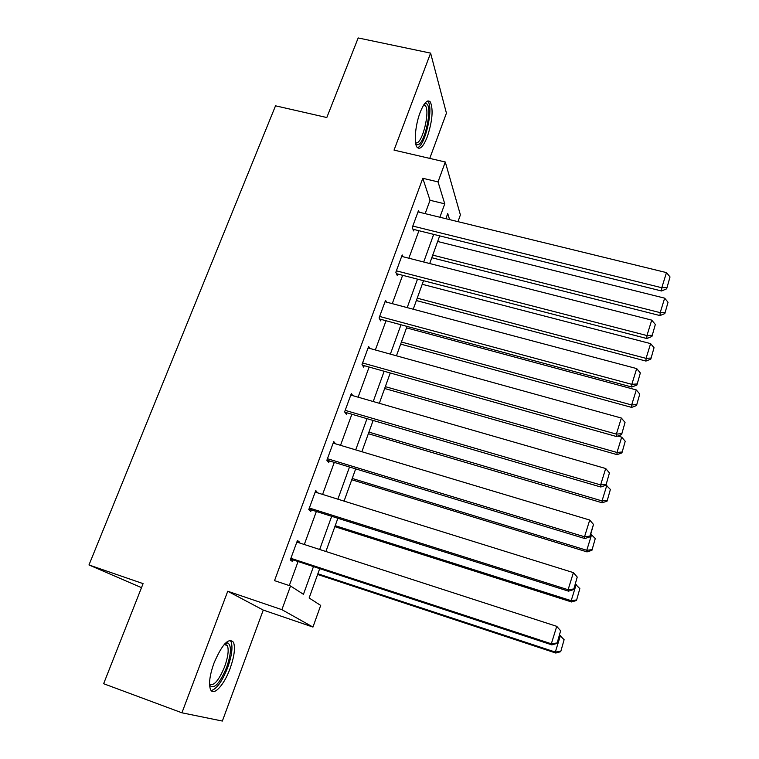 <?xml version="1.0" encoding="UTF-8"?>
<svg xmlns="http://www.w3.org/2000/svg" width="759" height="759" viewBox="0 0 759 759"><rect width="100%" height="100%" fill="white"/><g stroke="black" fill="none" stroke-linecap="round" stroke-linejoin="round"><path stroke-width="1.14" d="M230.1 668.499C234.313 656.516 235.451 647.788 233.506 642.323C228.696 637.228 222.197 644.135 214.01 663.034C209.74 675.102 208.564 683.887 210.461 689.371C213.421 696.8 224.18 685.016 230.1 668.499M427.374 136.582C432.402 121.004 433.398 109.486 430.372 102.019C427.554 99.068 424.139 102.56 420.116 112.503C415.306 124.979 413.74 143.1 417.004 147.189C419.917 150.187 423.37 146.648 427.374 136.582M319.719 568.643L309.141 597.978L320.696 605.426L312.955 627.067L281.893 609.667L290.536 585.995L303.448 594.316L313.476 566.594M141.506 587.646L88.974 564.962L143.081 583.633L103.632 683.717L181.923 712.805L222.359 721.05L263.259 610.075L312.955 627.067M429.755 158.403L446.434 113.167L430.6 53.121L394.035 150.111L445.296 162.009L460.39 214.882L457.971 221.656M88.974 564.962L275.526 105.814L326.806 117.531L358.182 37.95L430.6 53.121M425.154 213.64L430.03 200.281L422.801 178.289L274.521 580.635L290.536 585.995M289.293 585.578L298.078 561.527M304.302 544.497L316.361 511.471M322.594 494.413L334.292 462.383M340.525 445.324L351.872 414.253M358.106 397.185L369.121 367.043M375.354 349.965L386.037 320.734M392.27 303.657L402.631 275.299M408.864 258.221L418.921 230.717M419.12 212.159L418.522 210.48L412.279 227.482L413.579 230.926L414.091 229.512M402.925 256.713L402.204 254.948L395.847 272.282L397.251 275.489L397.782 274.046M386.464 302.11L385.572 300.27L379.092 317.926L380.61 320.886L381.151 319.425M369.737 348.409L368.627 346.455L362.024 364.462L363.656 367.166L364.206 365.667M352.764 395.638L351.351 393.551L344.614 411.9L346.379 414.338L346.939 412.811M326.911 460.144L584.819 538.539L584.525 536.774L589.724 520.038L333.163 443.114L335.573 443.825L333.732 441.558L326.863 460.277L328.751 462.43L329.321 460.874M317.604 492.857L315.763 490.523L308.761 509.612L310.782 511.471L311.37 509.887M299.283 542.865L299.549 542.144L297.443 540.465L290.289 559.943L292.462 561.499L293.05 559.876M263.259 610.075L227.747 591.242L181.923 712.805M227.747 591.242L281.893 609.667M422.801 178.289L438.038 181.894L445.296 162.009M449.594 219.607L447.734 213.545L445.875 218.696M439.679 235.869L429.708 263.534M423.513 280.707L413.238 309.226M407.042 326.408L396.445 355.8M390.249 372.982L379.329 403.295M373.134 420.467L361.863 451.719M355.677 468.882L344.064 501.111M337.878 518.264L325.896 551.499M439.897 217.245L444.755 203.829L438.038 181.894M319.672 549.478L331.674 516.31M337.869 499.185L349.51 467.013M355.715 449.878L367.005 418.674M373.21 401.53L384.158 371.274M390.363 354.121L400.989 324.776M407.194 307.623L417.497 279.151M423.702 262.007L433.693 234.389M430.03 200.281L444.755 203.829M315.317 491.747L317.736 492.496M297.111 541.347L299.549 542.144M418 211.894L666.478 272.604L661.782 287.737L661.573 290.982L666.658 288.818L670.026 276.931L666.658 288.818M412.934 229.227L661.573 290.982M412.801 226.059L661.782 287.737L666.753 287.509M670.026 276.931L666.478 272.604M431.795 257.737L659.998 315.583L660.188 312.642L432.744 255.119M437.658 241.485L664.656 298.164L668.034 302.262L664.827 313.571L668.034 302.262M664.912 312.395L660.188 312.642L664.656 298.164M664.827 313.571L659.998 315.583M424.423 103.917L425.695 103.603C433.493 103.423 424.936 145.481 417.412 144.713L415.742 143.774M415.562 142.711L416.312 142.872C422.336 143.669 430.268 111.364 425.401 105.738L423.807 104.818M417.365 147.635C424.898 146.61 433.844 108.366 428.057 101.659L427.526 101.061M225.347 643.234L227.738 642.854C231.628 645.492 231.267 653.632 226.666 667.294C219.645 683.764 213.953 689.741 209.588 685.216M209.541 684.295C213.905 686.24 218.953 680.339 224.673 666.582C228.051 656.99 228.962 649.998 227.387 645.605L224.711 643.898M211.192 690.557C216.676 689.058 222.169 681.421 227.662 667.626C231.856 655.729 232.975 647.066 231.03 641.63L230.043 640.226M401.672 256.39L651.734 320.127L646.953 335.554L646.829 338.533L651.934 336.455L655.33 324.463L651.934 336.455M396.473 273.705L646.829 338.533M396.378 270.83L646.953 335.554L651.99 335.26M655.33 324.463L651.734 320.127M385.041 301.731L636.697 368.589L631.82 384.339L631.792 387.033L636.905 385.041L640.34 372.954L636.905 385.041M379.652 319.017L631.792 387.033M379.633 316.456L631.82 384.339L636.934 383.959M640.34 372.954L636.697 368.589M416.368 300.545L645.956 361.066L646.061 358.362L417.222 298.173M422.222 284.283L650.615 343.618L654.03 347.736L650.805 359.13L654.03 347.736M650.852 358.049L646.061 358.362L650.615 343.618M650.805 359.13L645.956 361.066M400.657 344.121L631.64 407.403L631.659 404.964L401.416 342.005M406.511 327.869L636.308 389.936L639.761 394.063L636.507 405.562L639.761 394.063M636.526 404.585L631.659 404.964L636.308 389.936M636.507 405.562L631.64 407.403M368.077 347.954L621.355 418.048L616.374 434.11L616.45 436.51L621.583 434.622L625.036 422.421L621.583 434.622M362.451 365.174L616.45 436.51M362.574 362.954L616.374 434.11L621.564 433.664M625.036 422.421L621.355 418.048M350.791 395.069L605.701 468.521L600.616 484.916L600.796 487.003L605.938 485.219L609.43 472.914L605.938 485.219M344.823 412.194L600.796 487.003M345.174 410.363L600.616 484.916L605.881 484.375M609.43 472.914L605.701 468.521M327.433 458.711L584.525 536.774L589.876 536.148L589.98 536.86L593.491 524.441L589.876 536.148M593.491 524.441L589.724 520.038M584.819 538.539L589.98 536.86M384.652 388.504L617.058 454.641L616.982 452.468L385.325 386.654M617.75 436.036L621.716 437.146L625.217 441.292L621.934 452.886L625.217 441.292M621.915 452.013L616.982 452.468L621.716 437.146M621.934 452.886L617.058 454.641M368.362 433.712L602.181 502.79L602.02 500.912L368.931 432.127M605.995 485.029L610.388 489.441L607.077 501.13L610.388 489.441M607.02 500.371L602.02 500.912L606.849 485.276M607.077 501.13L602.181 502.79M351.759 479.754L587.02 551.897L586.764 550.294L352.233 478.455M590.834 534.099L595.265 538.539L591.925 550.332L595.265 538.539M591.83 549.687L586.764 550.294L591.688 534.364M591.925 550.332L587.02 551.897M315.184 492.107L573.406 572.628L568.102 589.724L568.51 591.157L573.681 589.582L577.229 577.058L573.681 589.582M308.941 509.118L568.51 591.157M309.349 508.018L568.102 589.724L573.529 589.012M577.229 577.058L573.406 572.628M334.852 526.67L571.565 601.963L571.195 600.673L335.212 525.664M575.36 584.145L579.848 588.614L576.479 600.502L579.848 588.614M576.347 599.98L571.195 600.673L576.223 584.421M576.479 600.502L571.565 601.963M296.845 542.078L556.745 626.336L551.328 643.793L551.85 644.875L557.04 643.423L560.616 630.776L557.04 643.423M290.612 559.079L551.85 644.875M290.887 558.311L551.328 643.793L556.84 642.987M560.616 630.776L556.745 626.336M317.613 574.468L555.787 653.034L555.322 652.066L317.869 573.776M559.582 635.198L564.117 639.685L560.721 651.677L564.117 639.685M560.54 651.288L555.322 652.066L560.446 635.482M560.721 651.677L555.787 653.034M430.372 102.019L427.915 101.478M423.892 104.676L425.41 103.603M423.494 105.321L425.401 105.738M225.641 643.955L227.738 642.854M224.19 644.486L227.387 645.605"/></g></svg>
